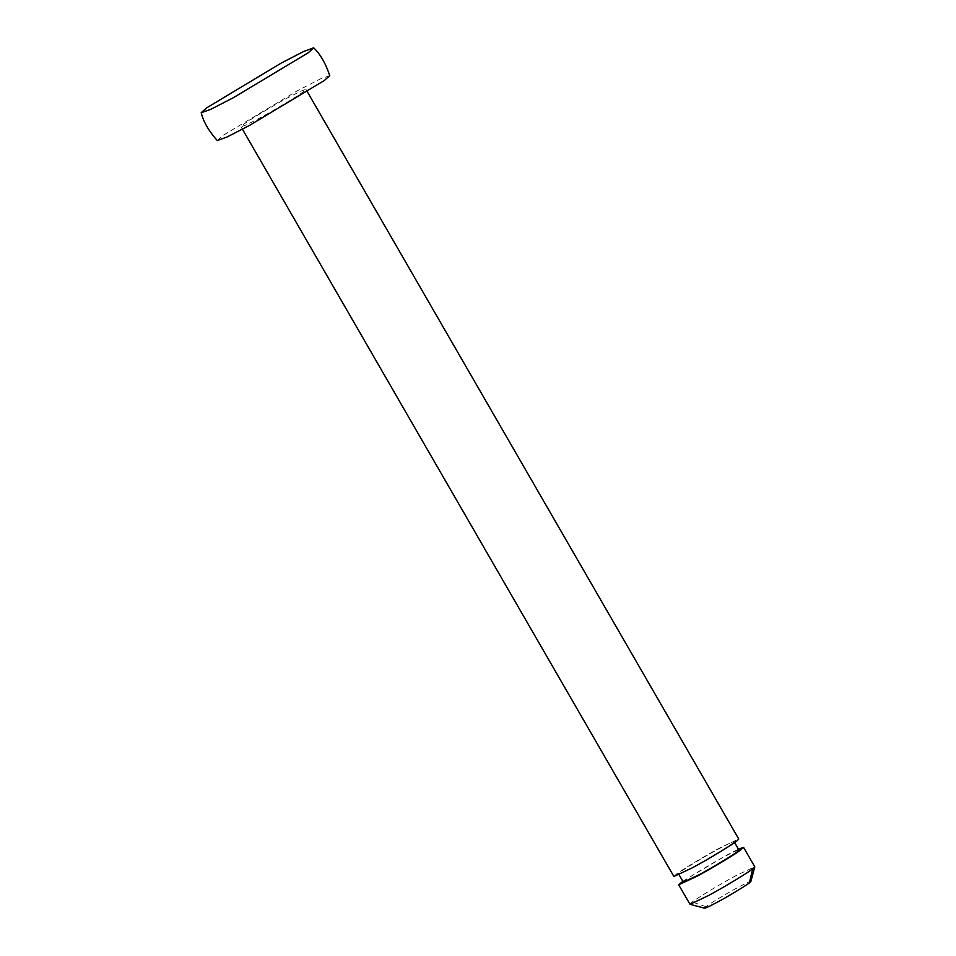<?xml version="1.0" encoding="UTF-8"?>
<svg xmlns="http://www.w3.org/2000/svg" width="956" height="956" viewBox="0 0 956 956"><rect width="100%" height="100%" fill="white"/><g stroke="black" fill="none" stroke-linecap="round" stroke-linejoin="round"><path stroke-width="0.72" stroke-dasharray="4.78 3.58" d="M732.702 843.192C729.559 846 707.607 859.313 694.45 866.339L683.337 872.063L678.509 873.808L680.481 871.896C684.4 868.693 705.648 855.871 718.195 849.167C731.352 842.128 736.18 840.133 732.702 843.192L734.124 841.698L734.626 842.583M683.325 882.137L685.297 880.225C689.204 877.022 710.451 864.2 722.999 857.496C736.156 850.458 740.996 848.462 737.506 851.521M689.909 904.245L692.216 902.022C696.781 898.282 721.565 883.32 736.204 875.505L754.786 866.793M682.823 881.265L724.983 856.074L738.426 849.155M704.596 908.2L706.018 906.67C709.077 904.101 726.978 893.286 737.59 887.622C748.907 881.575 752.826 879.986 749.373 882.878M706.018 906.67L692.216 902.022M304.259 91.083C300.602 94.345 274.993 109.88 259.638 118.078L246.684 124.758L241.043 126.801L243.35 124.567C247.915 120.826 272.699 105.865 287.338 98.05L300.292 91.37L305.92 89.338L304.259 91.083M673.884 876.485L676.179 874.25C680.744 870.522 705.528 855.56 720.167 847.745L738.761 839.033M217.275 140.568L222.617 135.656L297.495 90.701L320.164 79.025L329.736 75.644M678.509 873.808L679.023 874.68M241.043 126.801L242.43 129.203M307.318 91.74L305.92 89.338"/><path stroke-width="1.43" d="M734.124 841.698L738.928 850.027L737.506 851.521C734.375 854.329 712.423 867.642 699.254 874.668L683.325 882.137L678.509 873.808M738.426 849.155L743.565 847.363L754.786 866.793L749.922 870.856C742.728 875.935 721.135 888.769 708.492 895.533L690.005 904.316L678.688 884.814L682.823 881.265M743.565 847.363L738.701 851.414C731.507 856.504 709.914 869.339 697.271 876.102L678.688 884.814M754.798 866.913L750.866 881.48L749.373 882.878C746.301 885.447 728.412 896.262 717.801 901.926C706.484 907.985 702.552 909.562 706.018 906.67M307.318 91.74L738.761 839.033L737.1 840.766C733.443 844.04 707.822 859.563 692.467 867.773L673.884 876.485L242.43 129.203M233.443 97.667L210.774 109.343L201.202 112.724L206.58 107.897L281.47 62.941L303.721 51.457L313.664 47.8L308.334 52.711L233.443 97.667M313.664 47.8C320.296 54.098 325.649 63.383 329.736 75.644L324.359 80.471L249.468 125.427L227.229 136.911L217.275 140.568C208.707 130.9 203.341 121.627 201.202 112.724M749.373 882.878L752.695 868.873M690.005 904.316L704.596 908.2"/></g></svg>
